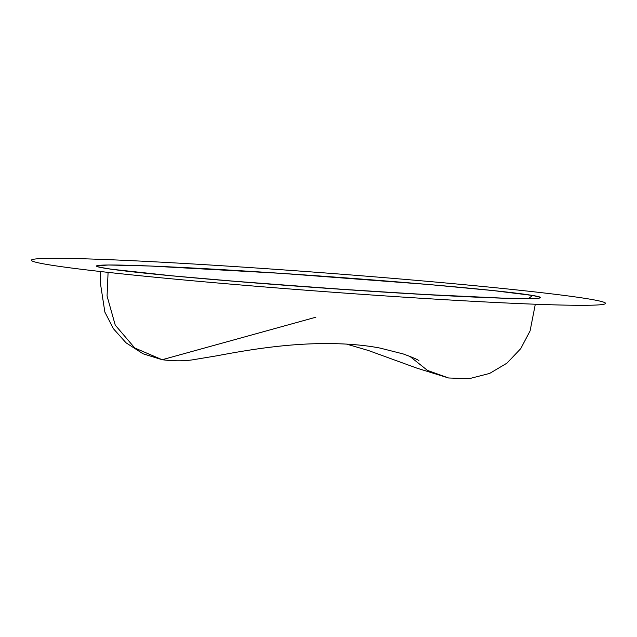 <?xml version="1.0" encoding="UTF-8"?>
<svg xmlns="http://www.w3.org/2000/svg" width="637" height="637" viewBox="0 0 637 637"><rect width="100%" height="100%" fill="white"/><g stroke="black" fill="none" stroke-linecap="round" stroke-linejoin="round"><path stroke-width="0.96" d="M532.628 295.464C501.399 290.13 377.494 279.444 260.326 271.991C142.815 264.474 71.846 262.731 104.372 268.153L104.372 268.153C135.601 273.496 259.506 284.182 376.674 291.635C494.185 299.151 565.154 300.895 532.628 295.464L528.439 298.618L532.628 295.464L539.77 297.137L540.072 297.742L538.281 298.196L528.622 298.634L499.774 298.092L437.07 295.21L355.048 290.225L246.941 282.318L173.463 275.98L111.276 269.204L99.698 267.245L97.23 266.489L96.928 265.884L108.378 264.992L150.459 266.027L281.952 273.4L428.884 284.524L493.213 290.583L532.628 295.464M100.662 271.545L100.471 283.688L104.866 312.098L113.466 328.772L126.015 342.786L143.006 353.774L162.18 359.722L134.773 348.001L115.241 325.117L107.064 296.006L108.083 272.373L107.064 296.006L115.241 325.117L134.773 348.001L162.18 359.722L315.841 317.218M409.822 356.338L427.499 370.416L448.591 377.988L427.499 370.416L409.822 356.338M47.297 264.514A287.94 9.332 4.3 0 0 535.773 304.247A287.94 9.332 4.3 0 0 372.43 276.673A287.94 9.332 4.3 0 0 47.297 264.514M538.114 298.108L538.13 298.1C535.781 298.713 525.055 298.777 505.945 298.283L420.149 294.262L330.778 288.569L225.88 280.599L167.22 275.383C137.727 272.556 116.905 270.16 104.755 268.201L98.751 266.903M535.303 304.231L530.119 330.81L520.716 348.67L506.909 363.178L489.654 373.417L469.198 378.681L448.591 377.988L416.909 368.146L368.297 350.461L346.512 344.084M162.18 359.722C174.801 361.306 186.076 361.155 195.989 359.268L217.018 355.772C246.033 350.294 283.791 343.869 323.134 343.582C344.912 343.431 363.894 344.935 380.074 348.089L403.197 353.933C412.33 357.277 417.585 359.515 418.971 360.653L418.939 360.638"/></g></svg>
